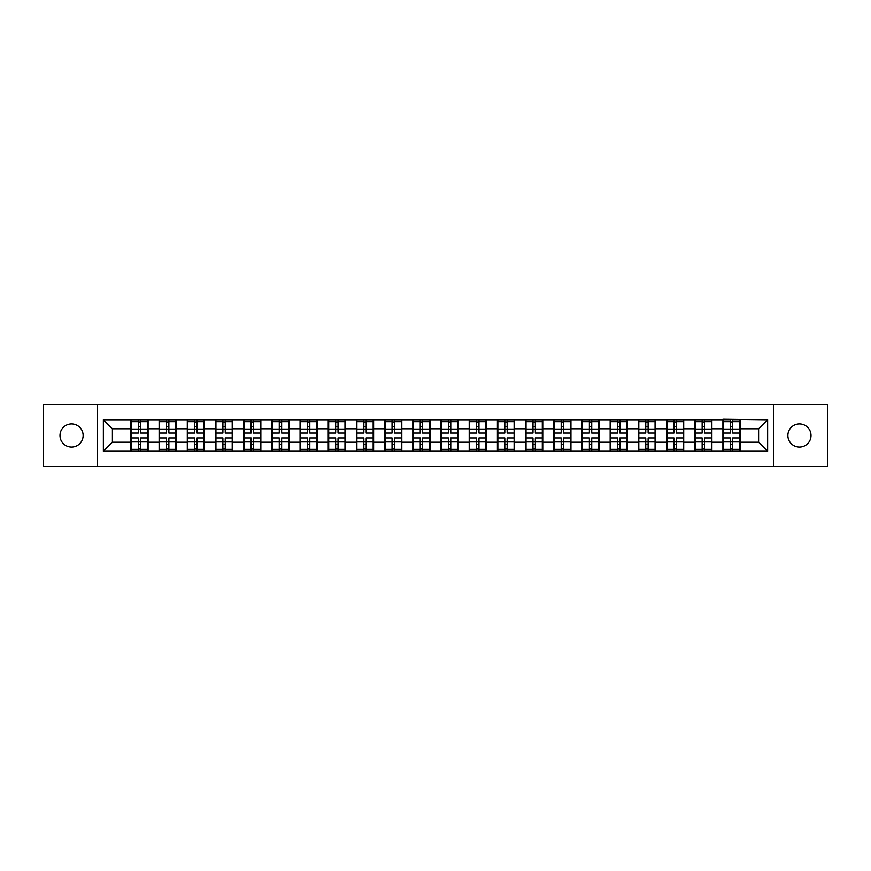 <?xml version="1.0" encoding="UTF-8"?>
<svg xmlns="http://www.w3.org/2000/svg" width="871" height="871" viewBox="0 0 871 871"><rect width="100%" height="100%" fill="white"/><g stroke="black" fill="none" stroke-linecap="round" stroke-linejoin="round"><path stroke-width="1.31" d="M799.436 447.063A11.563 11.563 0 0 1 787.874 435.5A11.563 11.563 0 0 1 799.436 423.937A11.563 11.563 0 0 1 811.01 435.5A11.563 11.563 0 0 1 799.436 447.063M71.564 447.063A11.563 11.563 0 0 1 59.99 435.5A11.563 11.563 0 0 1 71.564 423.937A11.563 11.563 0 0 1 83.126 435.5A11.563 11.563 0 0 1 71.564 447.063M773.6 466.486L827.45 466.486L827.45 404.514L773.6 404.514L773.6 466.486L97.4 466.486L97.4 404.514L43.55 404.514L43.55 466.486L97.4 466.486M773.6 404.514L97.4 404.514M758.597 442.185L758.597 428.815L740.078 428.815L740.078 442.185L758.597 442.185L767.634 451.222L767.634 419.778L722.908 419.234L722.908 428.815L711.89 428.815L711.89 442.185L722.908 442.185L722.908 428.815M767.634 451.222L103.366 451.222L103.366 419.778L130.922 419.778L130.922 428.815L112.403 428.815L112.403 442.185L130.922 442.185L130.922 428.815M722.908 419.778L130.922 419.778M722.908 442.185L722.908 451.222M711.89 442.185L711.89 451.222M711.89 419.778L711.89 428.815M683.702 442.185L694.72 442.185L694.72 428.815L683.702 428.815L683.702 451.222M694.72 442.185L694.72 451.222M694.72 419.778L694.72 428.815M683.702 419.778L683.702 428.815M655.504 442.185L666.533 442.185L666.533 428.815L655.504 428.815L655.504 451.222M666.533 442.185L666.533 451.222M666.533 419.778L666.533 428.815M655.504 419.778L655.504 428.815M627.316 442.185L638.345 442.185L638.345 428.815L627.316 428.815L627.316 451.222M638.345 442.185L638.345 451.222M638.345 419.778L638.345 428.815M627.316 419.778L627.316 428.815M599.128 442.185L610.146 442.185L610.146 428.815L599.128 428.815L599.128 451.222M610.146 442.185L610.146 451.222M610.146 419.778L610.146 428.815M599.128 419.778L599.128 428.815M570.941 442.185L581.959 442.185L581.959 428.815L570.941 428.815L570.941 451.222M581.959 442.185L581.959 451.222M581.959 419.778L581.959 428.815M570.941 419.778L570.941 428.815M542.753 442.185L553.771 442.185L553.771 428.815L542.753 428.815L542.753 451.222M553.771 442.185L553.771 451.222M553.771 419.778L553.771 428.815M542.753 419.778L542.753 428.815M514.554 442.185L525.583 442.185L525.583 428.815L514.554 428.815L514.554 451.222M525.583 442.185L525.583 451.222M525.583 419.778L525.583 428.815M514.554 419.778L514.554 428.815M486.366 442.185L497.395 442.185L497.395 428.815L486.366 428.815L486.366 451.222M497.395 442.185L497.395 451.222M497.395 419.778L497.395 428.815M486.366 419.778L486.366 428.815M458.179 442.185L469.197 442.185L469.197 428.815L458.179 428.815L458.179 451.222M469.197 442.185L469.197 451.222M469.197 419.778L469.197 428.815M458.179 419.778L458.179 428.815M429.991 442.185L441.009 442.185L441.009 428.815L429.991 428.815L429.991 451.222M441.009 442.185L441.009 451.222M441.009 419.778L441.009 428.815M429.991 419.778L429.991 428.815M401.803 442.185L412.821 442.185L412.821 428.815L401.803 428.815L401.803 451.222M412.821 442.185L412.821 451.222M412.821 419.778L412.821 428.815M401.803 419.778L401.803 428.815M373.605 442.185L384.634 442.185L384.634 428.815L373.605 428.815L373.605 451.222M384.634 442.185L384.634 451.222M384.634 419.778L384.634 428.815M373.605 419.778L373.605 428.815M345.417 442.185L356.446 442.185L356.446 428.815L345.417 428.815L345.417 451.222M356.446 442.185L356.446 451.222M356.446 419.778L356.446 428.815M345.417 419.778L345.417 428.815M317.229 442.185L328.247 442.185L328.247 428.815L317.229 428.815L317.229 451.222M328.247 442.185L328.247 451.222M328.247 419.778L328.247 428.815M317.229 419.778L317.229 428.815M289.041 442.185L300.06 442.185L300.06 428.815L289.041 428.815L289.041 451.222M300.06 442.185L300.06 451.222M300.06 419.778L300.06 428.815M289.041 419.778L289.041 428.815M260.854 442.185L271.872 442.185L271.872 428.815L260.854 428.815L260.854 451.222M271.872 442.185L271.872 451.222M271.872 419.778L271.872 428.815M260.854 419.778L260.854 428.815M232.655 442.185L243.684 442.185L243.684 428.815L232.655 428.815L232.655 451.222M243.684 442.185L243.684 451.222M243.684 419.778L243.684 428.815M232.655 419.778L232.655 428.815M204.467 442.185L215.496 442.185L215.496 428.815L204.467 428.815L204.467 451.222M215.496 442.185L215.496 451.222M215.496 419.778L215.496 428.815M204.467 419.778L204.467 428.815M176.28 442.185L187.298 442.185L187.298 428.815L176.28 428.815L176.28 451.222M187.298 442.185L187.298 451.222M187.298 419.778L187.298 428.815M176.28 419.778L176.28 428.815M148.092 442.185L159.11 442.185L159.11 428.815L148.092 428.815L148.092 451.222M159.11 442.185L159.11 451.222M159.11 419.778L159.11 428.815M148.092 419.778L148.092 428.815M130.922 442.185L130.922 451.222M112.403 442.185L103.366 451.222M103.366 419.778L112.403 428.815M740.078 442.185L740.078 451.222M740.078 419.778L740.078 428.815M767.634 419.778L758.597 428.815M147.635 437.939L147.635 451.309L140.677 451.309L140.677 437.939L147.635 437.939L147.635 419.691L140.677 419.691L140.677 421.673L147.635 421.673M131.369 429.098L138.326 429.098L138.326 419.691L131.369 419.691L131.369 437.939L138.326 437.939L138.326 451.309L131.369 451.309L131.369 449.327L138.326 449.327M138.326 426.474L140.677 426.474M140.677 421.945L138.326 421.945M138.326 429.109L140.677 429.109M138.326 429.098L138.326 433.061L131.369 433.061M131.369 421.673L138.326 421.673M138.326 441.891L140.677 441.891M138.326 449.055L140.677 449.055M138.326 444.526L140.677 444.526M131.369 437.939L131.369 449.327M140.677 449.327L147.635 449.327M140.677 421.673L140.677 433.061L147.635 433.061M175.822 437.939L175.822 451.309L168.865 451.309L168.865 437.939L175.822 437.939L175.822 419.691L168.865 419.691L168.865 421.673L175.822 421.673M159.567 429.098L166.524 429.098L166.524 419.691L159.567 419.691L159.567 437.939L166.524 437.939L166.524 451.309L159.567 451.309L159.567 449.327L166.524 449.327M166.524 426.474L168.865 426.474M168.865 421.945L166.524 421.945M166.524 429.109L168.865 429.109M166.524 429.098L166.524 433.061L159.567 433.061M159.567 421.673L166.524 421.673M166.524 441.891L168.865 441.891M166.524 449.055L168.865 449.055M166.524 444.526L168.865 444.526M159.567 437.939L159.567 449.327M168.865 449.327L175.822 449.327M168.865 421.673L168.865 433.061L175.822 433.061M204.021 437.939L204.021 451.309L197.064 451.309L197.064 437.939L204.021 437.939L204.021 419.691L197.064 419.691L197.064 421.673L204.021 421.673M187.755 429.098L194.712 429.098L194.712 419.691L187.755 419.691L187.755 437.939L194.712 437.939L194.712 451.309L187.755 451.309L187.755 449.327L194.712 449.327M194.712 426.474L197.064 426.474M197.064 421.945L194.712 421.945M194.712 429.109L197.064 429.109M194.712 429.098L194.712 433.061L187.755 433.061M187.755 421.673L194.712 421.673M194.712 441.891L197.064 441.891M194.712 449.055L197.064 449.055M194.712 444.526L197.064 444.526M187.755 437.939L187.755 449.327M197.064 449.327L204.021 449.327M197.064 421.673L197.064 433.061L204.021 433.061M232.209 437.939L232.209 451.309L225.251 451.309L225.251 437.939L232.209 437.939L232.209 419.691L225.251 419.691L225.251 421.673L232.209 421.673M215.943 429.098L222.9 429.098L222.9 419.691L215.943 419.691L215.943 437.939L222.9 437.939L222.9 451.309L215.943 451.309L215.943 449.327L222.9 449.327M222.9 426.474L225.251 426.474M225.251 421.945L222.9 421.945M222.9 429.109L225.251 429.109M222.9 429.098L222.9 433.061L215.943 433.061M215.943 421.673L222.9 421.673M222.9 441.891L225.251 441.891M222.9 449.055L225.251 449.055M222.9 444.526L225.251 444.526M215.943 437.939L215.943 449.327M225.251 449.327L232.209 449.327M225.251 421.673L225.251 433.061L232.209 433.061M260.396 437.939L260.396 451.309L253.439 451.309L253.439 437.939L260.396 437.939L260.396 419.691L253.439 419.691L253.439 421.673L260.396 421.673M244.13 429.098L251.088 429.098L251.088 419.691L244.13 419.691L244.13 437.939L251.088 437.939L251.088 451.309L244.13 451.309L244.13 449.327L251.088 449.327M251.088 426.474L253.439 426.474M253.439 421.945L251.088 421.945M251.088 429.109L253.439 429.109M251.088 429.098L251.088 433.061L244.13 433.061M244.13 421.673L251.088 421.673M251.088 441.891L253.439 441.891M251.088 449.055L253.439 449.055M251.088 444.526L253.439 444.526M244.13 437.939L244.13 449.327M253.439 449.327L260.396 449.327M253.439 421.673L253.439 433.061L260.396 433.061M288.584 437.939L288.584 451.309L281.627 451.309L281.627 437.939L288.584 437.939L288.584 419.691L281.627 419.691L281.627 421.673L288.584 421.673M272.318 429.098L279.275 429.098L279.275 419.691L272.318 419.691L272.318 437.939L279.275 437.939L279.275 451.309L272.318 451.309L272.318 449.327L279.275 449.327M279.275 426.474L281.627 426.474M281.627 421.945L279.275 421.945M279.275 429.109L281.627 429.109M279.275 429.098L279.275 433.061L272.318 433.061M272.318 421.673L279.275 421.673M279.275 441.891L281.627 441.891M279.275 449.055L281.627 449.055M279.275 444.526L281.627 444.526M272.318 437.939L272.318 449.327M281.627 449.327L288.584 449.327M281.627 421.673L281.627 433.061L288.584 433.061M316.772 437.939L316.772 451.309L309.815 451.309L309.815 437.939L316.772 437.939L316.772 419.691L309.815 419.691L309.815 421.673L316.772 421.673M300.517 429.098L307.474 429.098L307.474 419.691L300.517 419.691L300.517 437.939L307.474 437.939L307.474 451.309L300.517 451.309L300.517 449.327L307.474 449.327M307.474 426.474L309.815 426.474M309.815 421.945L307.474 421.945M307.474 429.109L309.815 429.109M307.474 429.098L307.474 433.061L300.517 433.061M300.517 421.673L307.474 421.673M307.474 441.891L309.815 441.891M307.474 449.055L309.815 449.055M307.474 444.526L309.815 444.526M300.517 437.939L300.517 449.327M309.815 449.327L316.772 449.327M309.815 421.673L309.815 433.061L316.772 433.061M344.97 437.939L344.97 451.309L338.013 451.309L338.013 437.939L344.97 437.939L344.97 419.691L338.013 419.691L338.013 421.673L344.97 421.673M328.705 429.098L335.662 429.098L335.662 419.691L328.705 419.691L328.705 437.939L335.662 437.939L335.662 451.309L328.705 451.309L328.705 449.327L335.662 449.327M335.662 426.474L338.013 426.474M338.013 421.945L335.662 421.945M335.662 429.109L338.013 429.109M335.662 429.098L335.662 433.061L328.705 433.061M328.705 421.673L335.662 421.673M335.662 441.891L338.013 441.891M335.662 449.055L338.013 449.055M335.662 444.526L338.013 444.526M328.705 437.939L328.705 449.327M338.013 449.327L344.97 449.327M338.013 421.673L338.013 433.061L344.97 433.061M373.158 437.939L373.158 451.309L366.201 451.309L366.201 437.939L373.158 437.939L373.158 419.691L366.201 419.691L366.201 421.673L373.158 421.673M356.892 429.098L363.849 429.098L363.849 419.691L356.892 419.691L356.892 437.939L363.849 437.939L363.849 451.309L356.892 451.309L356.892 449.327L363.849 449.327M363.849 426.474L366.201 426.474M366.201 421.945L363.849 421.945M363.849 429.109L366.201 429.109M363.849 429.098L363.849 433.061L356.892 433.061M356.892 421.673L363.849 421.673M363.849 441.891L366.201 441.891M363.849 449.055L366.201 449.055M363.849 444.526L366.201 444.526M356.892 437.939L356.892 449.327M366.201 449.327L373.158 449.327M366.201 421.673L366.201 433.061L373.158 433.061M401.346 437.939L401.346 451.309L394.389 451.309L394.389 437.939L401.346 437.939L401.346 419.691L394.389 419.691L394.389 421.673L401.346 421.673M385.08 429.098L392.037 429.098L392.037 419.691L385.08 419.691L385.08 437.939L392.037 437.939L392.037 451.309L385.08 451.309L385.08 449.327L392.037 449.327M392.037 426.474L394.389 426.474M394.389 421.945L392.037 421.945M392.037 429.109L394.389 429.109M392.037 429.098L392.037 433.061L385.08 433.061M385.08 421.673L392.037 421.673M392.037 441.891L394.389 441.891M392.037 449.055L394.389 449.055M392.037 444.526L394.389 444.526M385.08 437.939L385.08 449.327M394.389 449.327L401.346 449.327M394.389 421.673L394.389 433.061L401.346 433.061M429.534 437.939L429.534 451.309L422.577 451.309L422.577 437.939L429.534 437.939L429.534 419.691L422.577 419.691L422.577 421.673L429.534 421.673M413.279 429.098L420.236 429.098L420.236 419.691L413.279 419.691L413.279 437.939L420.236 437.939L420.236 451.309L413.279 451.309L413.279 449.327L420.236 449.327M420.236 426.474L422.577 426.474M422.577 421.945L420.236 421.945M420.236 429.109L422.577 429.109M420.236 429.098L420.236 433.061L413.279 433.061M413.279 421.673L420.236 421.673M420.236 441.891L422.577 441.891M420.236 449.055L422.577 449.055M420.236 444.526L422.577 444.526M413.279 437.939L413.279 449.327M422.577 449.327L429.534 449.327M422.577 421.673L422.577 433.061L429.534 433.061M457.721 437.939L457.721 451.309L450.764 451.309L450.764 437.939L457.721 437.939L457.721 419.691L450.764 419.691L450.764 421.673L457.721 421.673M441.466 429.098L448.423 429.098L448.423 419.691L441.466 419.691L441.466 437.939L448.423 437.939L448.423 451.309L441.466 451.309L441.466 449.327L448.423 449.327M448.423 426.474L450.764 426.474M450.764 421.945L448.423 421.945M448.423 429.109L450.764 429.109M448.423 429.098L448.423 433.061L441.466 433.061M441.466 421.673L448.423 421.673M448.423 441.891L450.764 441.891M448.423 449.055L450.764 449.055M448.423 444.526L450.764 444.526M441.466 437.939L441.466 449.327M450.764 449.327L457.721 449.327M450.764 421.673L450.764 433.061L457.721 433.061M485.92 437.939L485.92 451.309L478.963 451.309L478.963 437.939L485.92 437.939L485.92 419.691L478.963 419.691L478.963 421.673L485.92 421.673M469.654 429.098L476.611 429.098L476.611 419.691L469.654 419.691L469.654 437.939L476.611 437.939L476.611 451.309L469.654 451.309L469.654 449.327L476.611 449.327M476.611 426.474L478.963 426.474M478.963 421.945L476.611 421.945M476.611 429.109L478.963 429.109M476.611 429.098L476.611 433.061L469.654 433.061M469.654 421.673L476.611 421.673M476.611 441.891L478.963 441.891M476.611 449.055L478.963 449.055M476.611 444.526L478.963 444.526M469.654 437.939L469.654 449.327M478.963 449.327L485.92 449.327M478.963 421.673L478.963 433.061L485.92 433.061M514.108 437.939L514.108 451.309L507.151 451.309L507.151 437.939L514.108 437.939L514.108 419.691L507.151 419.691L507.151 421.673L514.108 421.673M497.842 429.098L504.799 429.098L504.799 419.691L497.842 419.691L497.842 437.939L504.799 437.939L504.799 451.309L497.842 451.309L497.842 449.327L504.799 449.327M504.799 426.474L507.151 426.474M507.151 421.945L504.799 421.945M504.799 429.109L507.151 429.109M504.799 429.098L504.799 433.061L497.842 433.061M497.842 421.673L504.799 421.673M504.799 441.891L507.151 441.891M504.799 449.055L507.151 449.055M504.799 444.526L507.151 444.526M497.842 437.939L497.842 449.327M507.151 449.327L514.108 449.327M507.151 421.673L507.151 433.061L514.108 433.061M542.295 437.939L542.295 451.309L535.338 451.309L535.338 437.939L542.295 437.939L542.295 419.691L535.338 419.691L535.338 421.673L542.295 421.673M526.03 429.098L532.987 429.098L532.987 419.691L526.03 419.691L526.03 437.939L532.987 437.939L532.987 451.309L526.03 451.309L526.03 449.327L532.987 449.327M532.987 426.474L535.338 426.474M535.338 421.945L532.987 421.945M532.987 429.109L535.338 429.109M532.987 429.098L532.987 433.061L526.03 433.061M526.03 421.673L532.987 421.673M532.987 441.891L535.338 441.891M532.987 449.055L535.338 449.055M532.987 444.526L535.338 444.526M526.03 437.939L526.03 449.327M535.338 449.327L542.295 449.327M535.338 421.673L535.338 433.061L542.295 433.061M570.483 437.939L570.483 451.309L563.526 451.309L563.526 437.939L570.483 437.939L570.483 419.691L563.526 419.691L563.526 421.673L570.483 421.673M554.228 429.098L561.185 429.098L561.185 419.691L554.228 419.691L554.228 437.939L561.185 437.939L561.185 451.309L554.228 451.309L554.228 449.327L561.185 449.327M561.185 426.474L563.526 426.474M563.526 421.945L561.185 421.945M561.185 429.109L563.526 429.109M561.185 429.098L561.185 433.061L554.228 433.061M554.228 421.673L561.185 421.673M561.185 441.891L563.526 441.891M561.185 449.055L563.526 449.055M561.185 444.526L563.526 444.526M554.228 437.939L554.228 449.327M563.526 449.327L570.483 449.327M563.526 421.673L563.526 433.061L570.483 433.061M598.682 437.939L598.682 451.309L591.725 451.309L591.725 437.939L598.682 437.939L598.682 419.691L591.725 419.691L591.725 421.673L598.682 421.673M582.416 429.098L589.373 429.098L589.373 419.691L582.416 419.691L582.416 437.939L589.373 437.939L589.373 451.309L582.416 451.309L582.416 449.327L589.373 449.327M589.373 426.474L591.725 426.474M591.725 421.945L589.373 421.945M589.373 429.109L591.725 429.109M589.373 429.098L589.373 433.061L582.416 433.061M582.416 421.673L589.373 421.673M589.373 441.891L591.725 441.891M589.373 449.055L591.725 449.055M589.373 444.526L591.725 444.526M582.416 437.939L582.416 449.327M591.725 449.327L598.682 449.327M591.725 421.673L591.725 433.061L598.682 433.061M626.87 437.939L626.87 451.309L619.912 451.309L619.912 437.939L626.87 437.939L626.87 419.691L619.912 419.691L619.912 421.673L626.87 421.673M610.604 429.098L617.561 429.098L617.561 419.691L610.604 419.691L610.604 437.939L617.561 437.939L617.561 451.309L610.604 451.309L610.604 449.327L617.561 449.327M617.561 426.474L619.912 426.474M619.912 421.945L617.561 421.945M617.561 429.109L619.912 429.109M617.561 429.098L617.561 433.061L610.604 433.061M610.604 421.673L617.561 421.673M617.561 441.891L619.912 441.891M617.561 449.055L619.912 449.055M617.561 444.526L619.912 444.526M610.604 437.939L610.604 449.327M619.912 449.327L626.87 449.327M619.912 421.673L619.912 433.061L626.87 433.061M655.057 437.939L655.057 451.309L648.1 451.309L648.1 437.939L655.057 437.939L655.057 419.691L648.1 419.691L648.1 421.673L655.057 421.673M638.791 429.098L645.749 429.098L645.749 419.691L638.791 419.691L638.791 437.939L645.749 437.939L645.749 451.309L638.791 451.309L638.791 449.327L645.749 449.327M645.749 426.474L648.1 426.474M648.1 421.945L645.749 421.945M645.749 429.109L648.1 429.109M645.749 429.098L645.749 433.061L638.791 433.061M638.791 421.673L645.749 421.673M645.749 441.891L648.1 441.891M645.749 449.055L648.1 449.055M645.749 444.526L648.1 444.526M638.791 437.939L638.791 449.327M648.1 449.327L655.057 449.327M648.1 421.673L648.1 433.061L655.057 433.061M683.245 437.939L683.245 451.309L676.288 451.309L676.288 437.939L683.245 437.939L683.245 419.691L676.288 419.691L676.288 421.673L683.245 421.673M666.979 429.098L673.936 429.098L673.936 419.691L666.979 419.691L666.979 437.939L673.936 437.939L673.936 451.309L666.979 451.309L666.979 449.327L673.936 449.327M673.936 426.474L676.288 426.474M676.288 421.945L673.936 421.945M673.936 429.109L676.288 429.109M673.936 429.098L673.936 433.061L666.979 433.061M666.979 421.673L673.936 421.673M673.936 441.891L676.288 441.891M673.936 449.055L676.288 449.055M673.936 444.526L676.288 444.526M666.979 437.939L666.979 449.327M676.288 449.327L683.245 449.327M676.288 421.673L676.288 433.061L683.245 433.061M711.433 437.939L711.433 451.309L704.476 451.309L704.476 437.939L711.433 437.939L711.433 419.691L704.476 419.691L704.476 421.673L711.433 421.673M695.178 429.098L702.135 429.098L702.135 419.691L695.178 419.691L695.178 437.939L702.135 437.939L702.135 451.309L695.178 451.309L695.178 449.327L702.135 449.327M702.135 426.474L704.476 426.474M704.476 421.945L702.135 421.945M702.135 429.109L704.476 429.109M702.135 429.098L702.135 433.061L695.178 433.061M695.178 421.673L702.135 421.673M702.135 441.891L704.476 441.891M702.135 449.055L704.476 449.055M702.135 444.526L704.476 444.526M695.178 437.939L695.178 449.327M704.476 449.327L711.433 449.327M704.476 421.673L704.476 433.061L711.433 433.061M739.631 437.939L739.631 451.309L732.674 451.309L732.674 437.939L739.631 437.939L739.631 419.691L732.674 419.691L732.674 421.673L739.631 421.673M723.365 429.098L730.323 429.098L730.323 419.691L723.365 419.691L723.365 437.939L730.323 437.939L730.323 451.309L723.365 451.309L723.365 449.327L730.323 449.327M730.323 426.474L732.674 426.474M732.674 421.945L730.323 421.945M730.323 429.109L732.674 429.109M730.323 429.098L730.323 433.061L723.365 433.061M723.365 421.673L730.323 421.673M730.323 441.891L732.674 441.891M730.323 449.055L732.674 449.055M730.323 444.526L732.674 444.526M723.365 437.939L723.365 449.327M732.674 449.327L739.631 449.327M732.674 421.673L732.674 433.061L739.631 433.061M131.369 441.902L138.326 441.902M140.677 441.902L147.635 441.902M140.677 429.098L147.635 429.098M159.567 441.902L166.524 441.902M168.865 441.902L175.822 441.902M168.865 429.098L175.822 429.098M187.755 441.902L194.712 441.902M197.064 441.902L204.021 441.902M197.064 429.098L204.021 429.098M215.943 441.902L222.9 441.902M225.251 441.902L232.209 441.902M225.251 429.098L232.209 429.098M244.13 441.902L251.088 441.902M253.439 441.902L260.396 441.902M253.439 429.098L260.396 429.098M272.318 441.902L279.275 441.902M281.627 441.902L288.584 441.902M281.627 429.098L288.584 429.098M300.517 441.902L307.474 441.902M309.815 441.902L316.772 441.902M309.815 429.098L316.772 429.098M328.705 441.902L335.662 441.902M338.013 441.902L344.97 441.902M338.013 429.098L344.97 429.098M356.892 441.902L363.849 441.902M366.201 441.902L373.158 441.902M366.201 429.098L373.158 429.098M385.08 441.902L392.037 441.902M394.389 441.902L401.346 441.902M394.389 429.098L401.346 429.098M413.279 441.902L420.236 441.902M422.577 441.902L429.534 441.902M422.577 429.098L429.534 429.098M441.466 441.902L448.423 441.902M450.764 441.902L457.721 441.902M450.764 429.098L457.721 429.098M469.654 441.902L476.611 441.902M478.963 441.902L485.92 441.902M478.963 429.098L485.92 429.098M497.842 441.902L504.799 441.902M507.151 441.902L514.108 441.902M507.151 429.098L514.108 429.098M526.03 441.902L532.987 441.902M535.338 441.902L542.295 441.902M535.338 429.098L542.295 429.098M554.228 441.902L561.185 441.902M563.526 441.902L570.483 441.902M563.526 429.098L570.483 429.098M582.416 441.902L589.373 441.902M591.725 441.902L598.682 441.902M591.725 429.098L598.682 429.098M610.604 441.902L617.561 441.902M619.912 441.902L626.87 441.902M619.912 429.098L626.87 429.098M638.791 441.902L645.749 441.902M648.1 441.902L655.057 441.902M648.1 429.098L655.057 429.098M666.979 441.902L673.936 441.902M676.288 441.902L683.245 441.902M676.288 429.098L683.245 429.098M695.178 441.902L702.135 441.902M704.476 441.902L711.433 441.902M704.476 429.098L711.433 429.098M723.365 441.902L730.323 441.902M732.674 441.902L739.631 441.902M732.674 429.098L739.631 429.098"/></g></svg>
